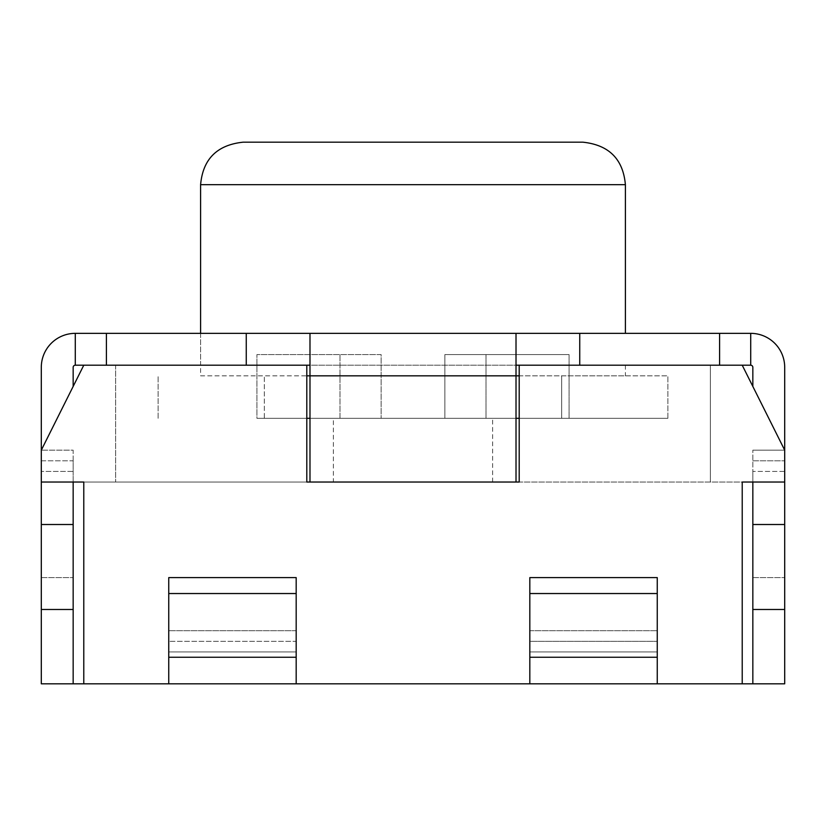 <?xml version="1.0" encoding="UTF-8"?>
<svg xmlns="http://www.w3.org/2000/svg" width="826" height="826" viewBox="0 0 826 826"><rect width="100%" height="100%" fill="white"/><g stroke="black" fill="none" stroke-linecap="round" stroke-linejoin="round"><path stroke-width="0.62" stroke-dasharray="4.13 3.1" d="M752.837 386.454L752.837 367.333A2.127 2.127 0 0 0 750.72 365.206L519.203 365.206L519.203 482.033L784.7 482.033L784.7 450.17L784.7 577.611L784.7 450.17L784.7 482.033L784.7 450.17L742.223 365.206L519.203 365.206L519.203 482.033L41.3 482.033L83.777 482.033L83.777 683.814L41.3 683.814L41.3 482.033L73.163 482.033L41.3 482.033L41.3 609.474L41.3 367.333A33.98 33.98 0 0 1 75.28 333.353L750.72 333.353A33.98 33.98 0 0 1 784.7 367.333L784.7 609.474L784.7 577.611L784.7 609.474L752.837 609.474L752.837 450.17L752.837 609.474L752.837 524.51L752.837 609.474L784.7 609.474L784.7 482.033L752.837 482.033L784.7 482.033L784.7 683.814L83.777 683.814M519.203 365.206L710.36 365.206L519.203 365.206L519.203 482.033L752.837 482.033L742.223 482.033L742.223 683.814M529.817 593.543L657.259 593.543L657.259 641.327L657.259 577.611L529.817 577.611L529.817 641.327L657.259 641.327L657.259 651.951L657.259 641.327L529.817 641.327L529.817 651.951L657.259 651.951L529.817 651.951L657.259 651.951L529.817 651.951L529.817 630.713L529.817 651.951L657.259 651.951L657.259 683.814L657.259 630.713L657.259 683.814L529.817 683.814L529.817 651.951L529.817 683.814L657.259 683.814L529.817 683.814L529.817 651.951L657.259 651.951L657.259 683.814L657.259 630.713L657.259 683.814L529.817 683.814L529.817 630.713L529.817 683.814L529.817 651.951L657.259 651.951L529.817 651.951L529.817 577.611L529.817 683.814M168.741 683.814L168.741 630.713L168.741 683.814L168.741 651.951L296.183 651.951L168.741 651.951L296.183 651.951L168.741 651.951L296.183 651.951L168.741 651.951L296.183 651.951L296.183 630.713L296.183 683.814L296.183 651.951L296.183 683.814L168.741 683.814L296.183 683.814L296.183 651.951L168.741 651.951L168.741 683.814L296.183 683.814L296.183 630.713L296.183 683.814L296.183 657.259L168.741 657.259L168.741 683.814L168.741 630.713L168.741 683.814L296.183 683.814M83.777 365.206L306.797 365.206L83.777 365.206L41.3 450.17L73.163 450.17L41.3 450.17L73.163 450.17L73.163 577.611L73.163 450.17L41.3 450.17L41.3 577.611L41.3 450.17L83.777 365.206L306.797 365.206L83.777 365.206L41.3 450.17L41.3 482.033L41.3 450.17L41.3 482.033L73.163 482.033L73.163 683.814M306.797 365.206L306.797 482.033L306.797 365.206L306.797 482.033L73.163 482.033L83.777 482.033L73.163 482.033L73.163 471.409L73.163 482.033L41.3 482.033L41.3 450.17M742.223 365.206L710.36 365.206L710.36 482.033L710.36 365.206L710.36 482.033L710.36 365.206L742.223 365.206L784.7 450.17L752.837 450.17L784.7 450.17L752.837 450.17L784.7 450.17L784.7 482.033L784.7 450.17L742.223 365.206L719.591 365.206L719.591 333.353M115.64 365.206L115.64 482.033L115.64 365.206M784.7 450.17L784.7 471.409L752.837 471.409L752.837 460.794L752.837 471.409L784.7 471.409L784.7 482.033L752.837 482.033L752.837 471.409L752.837 482.033L784.7 482.033L752.837 482.033L752.837 683.814M73.163 609.474L73.163 524.51L73.163 609.474L73.163 577.611L73.163 609.474L41.3 609.474M200.604 375.83L625.396 375.83L200.604 375.83L200.604 333.353L625.396 333.353L200.604 333.353L200.604 365.206L625.396 365.206L200.604 365.206M243.081 142.186L582.919 142.186M519.203 418.307L667.883 418.307L561.68 418.307L561.68 375.83L667.883 375.83L306.797 375.83M667.883 418.307L667.883 375.83L667.883 418.307M306.797 418.307L264.32 418.307L264.32 375.83L264.32 418.307L561.68 418.307L561.68 375.83L519.203 375.83M158.117 418.307L158.117 375.83L158.117 418.307M246.262 333.353L246.262 365.206L246.262 333.353L246.262 365.206L309.987 365.206L309.987 375.83L516.013 375.83L516.013 333.353L516.013 365.206L309.987 365.206L516.013 365.206L516.013 482.033L309.987 482.033L309.987 333.353L309.987 482.033L309.987 375.83L516.013 375.83L516.013 482.033L309.987 482.033L516.013 482.033L516.013 375.83L309.987 375.83L516.013 375.83L516.013 333.353M309.987 418.307L516.013 418.307M340.002 418.307L256.917 418.307L340.002 418.307L333.353 418.307L340.002 418.307L340.002 354.591L256.917 354.591L256.917 418.307L381.137 418.307L256.917 418.307L256.917 354.591L381.137 354.591L381.137 418.307L569.083 418.307L381.137 418.307L381.137 354.591L340.002 354.591L381.137 354.591L381.137 418.307L381.137 354.591L256.917 354.591L340.002 354.591L340.002 418.307M485.998 418.307L569.083 418.307L485.998 418.307L492.647 418.307L485.998 418.307L485.998 354.591L444.863 354.591L444.863 418.307L444.863 354.591L569.083 354.591L485.998 354.591L569.083 354.591L569.083 418.307L569.083 354.591L444.863 354.591L444.863 418.307L444.863 354.591L485.998 354.591L485.998 418.307M333.353 482.033L492.647 482.033L333.353 482.033L333.353 418.307M657.259 593.543L657.259 683.814M168.741 593.543L296.183 593.543L296.183 641.327L168.741 641.327L168.741 651.951L168.741 641.327L296.183 641.327L296.183 577.611L168.741 577.611L168.741 657.259M168.741 641.327L168.741 577.611L168.741 641.327M296.183 593.543L296.183 657.259M75.28 333.353L75.28 365.206L75.28 333.353L75.28 365.206L106.409 365.206L106.409 333.353M579.738 333.353L579.738 365.206L579.738 333.353L579.738 365.206L516.013 365.206M309.987 365.206L309.987 333.353M41.3 460.794L41.3 471.409L41.3 460.794L73.163 460.794L73.163 471.409L41.3 471.409L73.163 471.409L73.163 460.794L41.3 460.794M73.163 386.454L73.163 367.333A2.127 2.127 0 0 1 75.28 365.206M73.163 482.033L41.3 482.033M752.837 524.51L784.7 524.51M73.163 524.51L41.3 524.51M752.837 482.033L784.7 482.033M752.837 609.474L784.7 609.474M750.72 365.206L750.72 333.353M529.817 630.713L657.259 630.713L529.817 630.713M296.183 630.713L168.741 630.713L296.183 630.713M200.604 184.673L625.396 184.673M657.259 657.259L529.817 657.259M752.837 577.611L784.7 577.611L752.837 577.611M752.837 460.794L784.7 460.794L752.837 460.794M41.3 577.611L73.163 577.611L41.3 577.611M625.396 365.206L625.396 375.83M492.647 482.033L492.647 418.307"/><path stroke-width="1.24" d="M752.837 386.454L752.837 367.333A2.127 2.127 0 0 0 750.72 365.206L742.223 365.206L784.7 450.17L784.7 482.033L742.223 482.033L742.223 683.814L784.7 683.814L784.7 609.474L752.837 609.474L752.837 683.814M742.223 365.206L519.203 365.206L519.203 482.033L306.797 482.033L306.797 365.206L309.987 365.206M73.163 386.454L73.163 367.333A2.127 2.127 0 0 1 75.28 365.206L306.797 365.206M83.777 365.206L41.3 450.17L41.3 683.814L742.223 683.814M83.777 683.814L83.777 482.033L41.3 482.033M73.163 482.033L73.163 683.814M752.837 482.033L752.837 524.51L784.7 524.51L784.7 482.033M200.604 184.673L625.396 184.673C623.114 159.108 608.958 144.942 582.919 142.186L243.081 142.186C217.042 144.942 202.886 159.108 200.604 184.673L200.604 333.353M306.797 375.83L309.987 375.83L309.987 333.353L750.72 333.353A33.98 33.98 0 0 1 784.7 367.333L784.7 450.17M516.013 333.353L516.013 375.83L309.987 375.83L309.987 482.033L516.013 482.033L516.013 375.83L519.203 375.83M306.797 418.307L309.987 418.307M516.013 418.307L519.203 418.307M657.259 593.543L529.817 593.543L529.817 577.611L657.259 577.611L657.259 683.814M529.817 593.543L529.817 683.814M296.183 593.543L168.741 593.543L168.741 577.611L296.183 577.611L296.183 683.814M168.741 593.543L168.741 683.814M75.28 365.206L75.28 333.353L309.987 333.353M719.591 333.353L719.591 365.206L579.738 365.206L579.738 333.353M519.203 365.206L516.013 365.206M246.262 333.353L246.262 365.206L106.409 365.206L106.409 333.353M75.28 333.353A33.98 33.98 0 0 0 41.3 367.333L41.3 450.17M73.163 524.51L41.3 524.51M41.3 609.474L73.163 609.474M784.7 524.51L784.7 609.474M752.837 609.474L752.837 524.51M750.72 365.206L750.72 333.353M529.817 657.259L657.259 657.259M168.741 657.259L296.183 657.259M625.396 184.673L625.396 333.353"/></g></svg>
